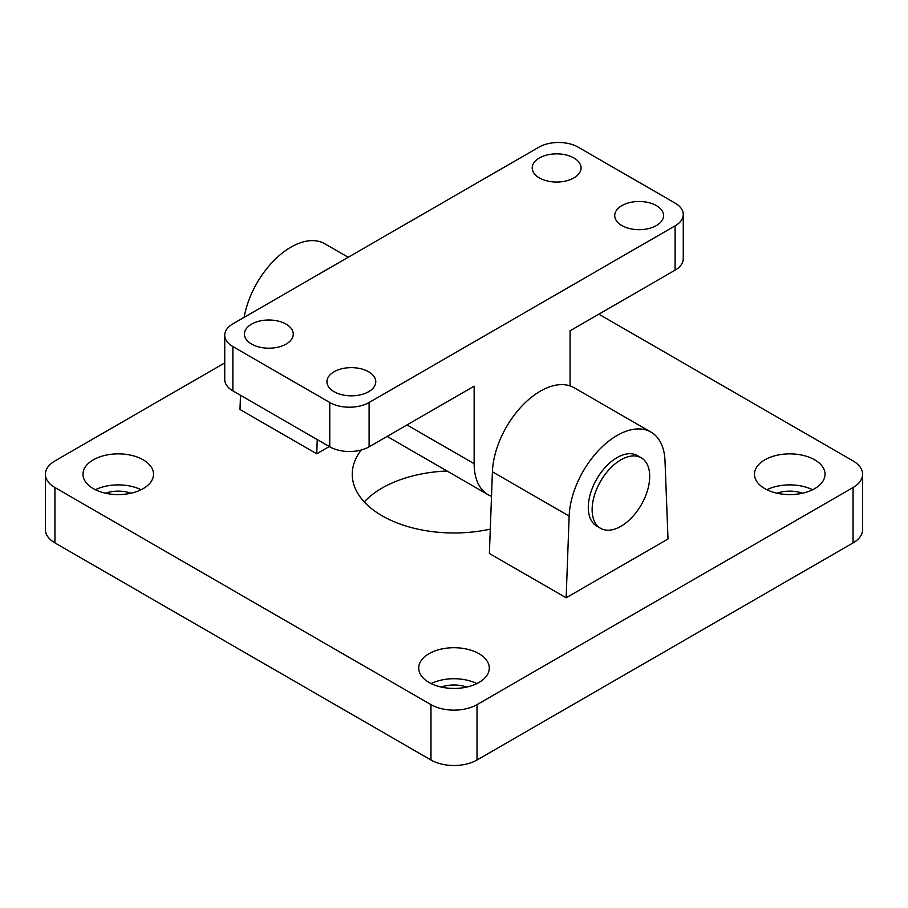 <?xml version="1.0" encoding="UTF-8"?>
<svg xmlns="http://www.w3.org/2000/svg" width="908" height="908" viewBox="0 0 908 908"><rect width="100%" height="100%" fill="white"/><g stroke="black" fill="none" stroke-linecap="round" stroke-linejoin="round"><path stroke-width="1.36" d="M675.121 225.831A27.808 16.06 0 0 0 683.259 214.481A27.808 16.06 0 0 0 675.121 203.12L578.226 147.187A27.808 16.06 0 0 0 538.898 147.187L232.879 323.861A27.808 16.06 0 0 0 224.741 335.211A27.808 16.06 0 0 0 232.879 346.572L329.774 402.505A27.808 16.06 0 0 0 369.102 402.505L675.121 225.831L675.121 270.141L570.076 330.784L570.076 385.911M491.512 496.336A67.828 39.157 -60 0 1 488.198 494.758A67.828 39.157 -60 0 1 474.146 463.704L474.146 386.172L369.102 446.815A27.808 16.06 0 0 1 329.774 446.815L232.879 390.871A27.808 16.06 0 0 1 224.741 379.521L224.741 335.211M251.595 344.075A24.414 14.097 180 0 1 244.434 334.11A24.414 14.097 180 0 1 268.859 320.002A24.414 14.097 180 0 1 293.273 334.11A24.414 14.097 180 0 1 278.2 347.128A24.414 14.097 180 0 1 251.595 344.075M334.087 391.7A24.414 14.097 180 0 1 326.937 381.735A24.414 14.097 180 0 1 351.351 367.638A24.414 14.097 180 0 1 375.776 381.735A24.414 14.097 180 0 1 360.703 394.764A24.414 14.097 180 0 1 334.087 391.7M539.375 177.923A24.414 14.097 180 0 1 532.224 167.957A24.414 14.097 180 0 1 556.649 153.861A24.414 14.097 180 0 1 581.063 167.957A24.414 14.097 180 0 1 565.99 180.976A24.414 14.097 180 0 1 539.375 177.923M621.878 225.559A24.414 14.097 180 0 1 614.727 215.582A24.414 14.097 180 0 1 639.141 201.485A24.414 14.097 180 0 1 663.566 215.582A24.414 14.097 180 0 1 648.482 228.612A24.414 14.097 180 0 1 621.878 225.559M675.121 270.141A27.808 16.06 0 0 0 683.259 258.78L683.259 214.481M600.563 528.308L596.726 526.095A40.701 23.494 -60 0 1 596.726 479.095A40.701 23.494 -60 0 1 637.427 455.6L641.264 457.814A40.701 23.494 -60 0 1 649.697 476.439A40.701 23.494 -60 0 1 631.934 517.401A40.701 23.494 -60 0 1 600.563 528.308A40.701 23.494 -60 0 1 600.563 481.308A40.701 23.494 -60 0 1 641.264 457.814M598.849 314.168L853.066 460.935A32.563 18.796 180 0 1 862.6 474.226A32.563 18.796 180 0 1 853.066 487.528L477.018 704.631A32.563 18.796 180 0 1 430.982 704.631L54.934 487.528A32.563 18.796 180 0 1 45.4 474.226A32.563 18.796 180 0 1 54.934 460.935L224.741 362.905M45.4 474.226L45.4 529.614A32.563 18.796 0 0 0 54.934 542.905L54.934 487.528M430.982 704.631L430.982 760.007L54.934 542.905M853.066 487.528L853.066 542.905A32.563 18.796 0 0 0 862.6 529.614L862.6 474.226M853.066 542.905L477.018 760.007L477.018 704.631M430.982 760.007A32.563 18.796 0 0 0 477.018 760.007M447.054 471.014A101.753 58.748 0 0 0 364.267 501.92M476.859 683.576A35.276 20.362 0 0 0 431.141 683.576M466.746 687.061A24.414 14.097 0 0 0 441.254 687.061M429.064 682.475A35.276 20.362 180 0 1 418.724 668.072A35.276 20.362 180 0 1 454 647.71A35.276 20.362 180 0 1 489.276 668.072A35.276 20.362 180 0 1 467.495 686.891A35.276 20.362 180 0 1 429.064 682.475M812.615 489.741A35.276 20.362 0 0 0 766.885 489.741M802.49 493.214A24.414 14.097 0 0 0 777.01 493.214M764.808 488.629A35.276 20.362 180 0 1 754.48 474.226A35.276 20.362 180 0 1 789.756 453.864A35.276 20.362 180 0 1 825.02 474.237A35.276 20.362 180 0 1 803.251 493.044A35.276 20.362 180 0 1 764.808 488.629M141.115 489.741A35.276 20.362 0 0 0 95.385 489.741M130.99 493.214A24.414 14.097 0 0 0 105.51 493.214M93.308 488.629A35.276 20.362 180 0 1 82.98 474.226A35.276 20.362 180 0 1 118.256 453.864A35.276 20.362 180 0 1 153.52 474.237A35.276 20.362 180 0 1 131.751 493.044A35.276 20.362 180 0 1 93.308 488.629M490.297 529.114A101.753 58.748 180 0 1 352.247 474.226A101.753 58.748 180 0 1 361.327 449.971M329.298 446.532L316.722 453.796L317.244 439.586M650.991 432.094L574.253 387.795A67.828 39.157 120 0 0 522.951 404.957A67.828 39.157 120 0 0 492.42 471.785L489.389 553.483L566.138 597.793L569.157 516.096A67.828 39.157 -60 0 1 599.7 449.267A67.828 39.157 -60 0 1 650.991 432.094A67.828 39.157 -60 0 1 664.996 460.765L668.016 538.977L566.138 597.793M240.507 395.275L239.984 409.485L316.722 453.796M348.195 257.282L324.837 243.798A67.828 39.157 120 0 0 277.587 257.043A67.828 39.157 120 0 0 244.127 317.369M474.146 463.704L406.988 424.933M232.879 346.572L232.879 390.871M329.774 402.505L329.774 446.815M369.102 402.505L369.102 446.815M492.42 471.785L569.157 516.096M488.198 494.758L387.126 436.408"/></g></svg>
